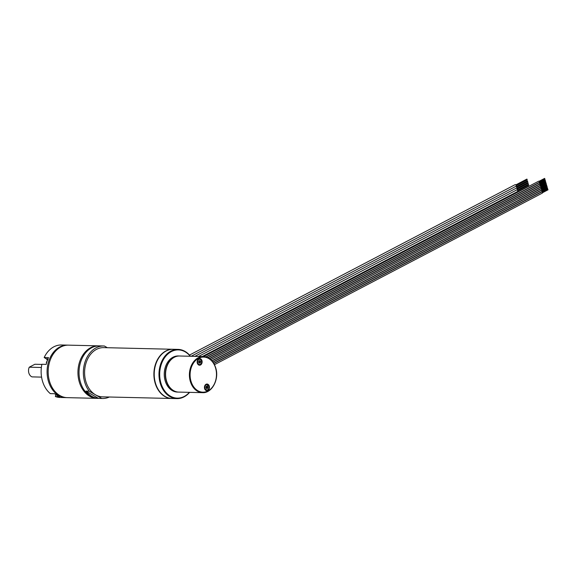 <?xml version="1.0" encoding="UTF-8"?>
<svg xmlns="http://www.w3.org/2000/svg" width="577" height="577" viewBox="0 0 577 577"><rect width="100%" height="100%" fill="white"/><g stroke="black" fill="none" stroke-linecap="round" stroke-linejoin="round"><path stroke-width="0.87" d="M98.508 398.375L85.987 391.112A26.261 19.726 91.4 0 0 98.508 398.375L101.761 398.447A26.261 19.726 91.4 0 0 102.461 398.483L98.126 398.382A26.261 19.726 91.4 0 1 79.294 376.817A26.261 19.726 91.4 0 1 91.757 347.715A26.261 19.726 -88.6 0 1 99.381 345.883L103.709 345.984A26.261 19.726 -88.6 0 1 104.408 346.02L107.336 347.715M85.987 391.112L89.233 391.184A26.261 19.726 91.4 0 1 96.085 347.823A26.261 19.726 -88.6 0 1 103.709 345.984M102.461 398.483A26.261 19.726 91.4 0 0 109.363 397.005M101.761 398.447L89.233 391.184M173.136 349.28A24.616 18.493 91.4 0 0 172.97 349.28L103.672 347.628A24.616 18.493 91.4 0 0 85.793 381.282A24.616 18.493 91.4 0 0 95.501 394.819A24.616 18.493 91.4 0 0 102.497 396.846L171.802 398.498A24.616 18.493 91.4 0 0 171.96 398.498M172.97 349.28A24.616 18.493 91.4 0 0 153.9 373.449A24.616 18.493 91.4 0 0 171.802 398.498M189.487 355.079L515.138 184.654A0.916 0.563 62.4 0 1 515.997 186.284L191.16 356.276M526.851 179.13L527.205 179.808M515.831 186.364A0.916 0.563 62.4 0 1 516.494 188.037L194.846 356.362M527.356 180.889L527.71 181.56M516.336 188.124A0.916 0.563 62.4 0 1 516.999 189.79L198.538 356.456M527.854 182.642L528.207 183.32M516.833 189.876A0.916 0.563 62.4 0 1 517.504 191.542L202.224 356.543M528.359 184.395L528.712 185.073M517.338 191.629A0.916 0.563 62.4 0 1 517.958 192.04M529.881 189.076A0.786 0.483 62.4 0 1 529.715 189.306L518.701 195.069M517.973 193.67L528.979 187.914A0.786 0.483 62.4 0 1 529.239 187.893M210.8 359.673L519.134 198.315A1.248 0.757 -117.6 0 0 519.336 198.106M518.766 198.639A1.248 0.757 -117.6 0 0 518.709 198.668L540.49 187.273A0.671 0.411 62.4 0 1 540.981 188.491M189.617 392.353A24.616 18.493 -88.6 0 1 184.034 396.897A24.616 18.493 -88.6 0 1 176.887 398.613L172.126 398.505A24.616 18.493 -88.6 0 1 154.463 378.281A24.616 18.493 -88.6 0 1 166.147 351.004A24.616 18.493 -88.6 0 1 173.295 349.287L178.062 349.395A24.616 18.493 -88.6 0 1 190.475 356.261M176.887 398.613A24.616 18.493 -88.6 0 1 159.23 378.397A24.616 18.493 -88.6 0 1 170.915 351.119A24.616 18.493 -88.6 0 1 178.062 349.395M189.386 392.346A24.126 18.125 -88.6 0 1 184.229 396.449A24.126 18.125 -88.6 0 1 160.853 382.883A24.126 18.125 -88.6 0 1 171.369 351.588A24.126 18.125 -88.6 0 1 190.251 356.254M179.44 356.002A18.053 13.559 91.4 0 0 179.31 355.995L178.228 355.966A18.053 13.559 91.4 0 0 164.301 372.526A18.053 13.559 91.4 0 0 175.624 391.87A18.053 13.559 91.4 0 0 177.37 392.064L178.452 392.086A18.053 13.559 91.4 0 0 178.581 392.093M179.31 355.995A18.053 13.559 91.4 0 0 165.383 372.554A18.053 13.559 91.4 0 0 176.706 391.898A18.053 13.559 91.4 0 0 178.452 392.086M178.711 392.093A18.053 13.559 -88.6 0 1 166.457 380.683A18.053 13.559 -88.6 0 1 179.57 356.002L203.392 356.572A18.053 13.559 91.4 0 0 190.28 381.253A18.053 13.559 91.4 0 0 202.534 392.663L178.711 392.093M204.604 388.588A3.325 2.496 -88.6 0 1 206.054 384.275A3.325 2.496 -88.6 0 1 209.278 386.143A3.325 2.496 -88.6 0 1 207.828 390.456A3.325 2.496 -88.6 0 1 204.604 388.588M197.298 363.106A3.325 2.496 -88.6 0 1 198.748 358.793A3.325 2.496 -88.6 0 1 201.972 360.661A3.325 2.496 -88.6 0 1 200.522 364.974A3.325 2.496 -88.6 0 1 197.298 363.106M205.535 389.749A2.741 2.056 -88.6 0 1 204.756 388.703A2.741 2.056 91.4 0 1 204.633 388.364A2.741 2.056 -88.6 0 1 205.65 384.917M206.905 388.609A1.248 0.938 91.4 0 0 207.756 386.749A1.248 0.938 -88.6 0 1 206.119 387.982A1.248 0.938 -88.6 0 1 207.763 386.749A1.248 0.938 91.4 0 0 206.97 386.114M206.674 386.662L207.72 386.77L207.064 388.371L206.133 387.953L206.155 387.066L206.725 386.352L207.468 386.648L206.725 386.352L206.148 387.052L206.306 388.061L207.042 388.371L207.698 386.778L207.093 386.467L207.532 386.655M206.14 387.643L206.155 387.059L206.645 388.256L206.22 388.054M206.133 387.657L206.184 387.145M206.537 386.626L207.648 387.088M206.501 388.083L206.883 387.095M198.935 362.825L199.534 362.269L199.202 361M207.251 386.662L206.71 386.677M207.338 388.054L206.66 388.04L206.876 387.614M206.155 387.059L206.35 386.64M207.1 386.359L206.732 386.352M207.641 387.657L206.948 387.657L206.768 388.054L207.244 388.069M206.191 388.04L207.504 388.083M199.382 360.748L198.798 361.923L199.656 362.904L199.022 362.796L199.166 361.014L200.197 360.971L199.166 361.007L200.205 361.26L199.541 360.942M199.534 362.269L199.599 361.793M199.988 362.753L200.205 361.26L200.298 362.306L199.469 362.738M199.476 362.306L200.298 362.306M199.606 362.255L199.563 361.736M199.671 361.837L200.37 361.815M199.599 363.128A1.248 0.938 91.4 0 0 199.664 360.632A1.248 0.938 -88.6 0 1 199.606 363.128A1.248 0.938 -88.6 0 1 199.664 360.632M198.344 359.428A2.741 2.056 91.4 0 0 197.327 362.875A2.741 2.056 91.4 0 0 197.897 363.957A2.741 2.056 91.4 0 0 198.228 364.267M198.813 361.945L198.957 362.493M541.702 191.939A0.671 0.411 62.4 0 1 542.293 193.071M547.609 189.422L548.071 189.79L542.596 192.66M541.262 190.417A0.671 0.411 62.4 0 1 541.991 191.514A0.671 0.411 62.4 0 1 541.853 191.542M547.169 187.893L547.631 188.268L542.156 191.131M540.829 188.888A0.671 0.411 62.4 0 1 541.551 189.992A0.671 0.411 62.4 0 1 541.421 190.021M546.736 186.371L547.198 186.739L541.716 189.609M546.296 184.842L546.758 185.217L541.284 188.08M539.949 185.837A0.671 0.411 62.4 0 1 540.678 186.941A0.671 0.411 62.4 0 1 540.541 186.97M545.856 183.32L546.318 183.688L540.844 186.551M539.517 184.308A0.671 0.411 62.4 0 1 540.108 185.441M545.424 181.791L545.885 182.159L540.404 185.029M539.077 182.786A0.671 0.411 62.4 0 1 539.668 183.919M544.984 180.269L545.445 180.637L539.971 183.5M538.637 181.257A0.671 0.411 62.4 0 1 539.365 182.361A0.671 0.411 62.4 0 1 539.228 182.39M544.544 178.74L545.005 179.108L539.531 181.979M97.044 398.354L67.271 397.647A26.261 19.726 91.4 0 1 48.432 376.081A26.261 19.726 91.4 0 1 60.895 346.979A26.261 19.726 -88.6 0 1 68.519 345.147L98.299 345.854A26.261 19.726 -88.6 0 0 90.668 347.693A26.261 19.726 91.4 0 0 78.212 376.788A26.261 19.726 91.4 0 0 97.044 398.354A26.261 19.726 91.4 0 0 97.585 398.361M98.299 345.854A26.261 19.726 -88.6 0 1 98.84 345.875M55.81 394.603L55.37 396.543A26.261 19.726 -88.6 0 0 60.232 397.474L66.189 397.618A26.261 19.726 91.4 0 1 47.35 376.053A26.261 19.726 91.4 0 1 59.813 346.957A26.261 19.726 -88.6 0 1 67.437 345.118A26.261 19.726 -88.6 0 1 67.978 345.14M66.189 397.618A26.261 19.726 91.4 0 0 66.73 397.625M55.37 396.543L59.705 396.651A26.261 19.726 91.4 0 1 54.642 393.716L50.314 393.608A26.261 19.726 -88.6 0 1 41.905 364.282L46.232 364.383A26.261 19.726 91.4 0 1 48.511 357.61L44.177 357.509A26.261 19.726 -88.6 0 1 53.856 346.813A26.261 19.726 -88.6 0 1 61.479 344.981L67.437 345.118M44.177 357.509L46.16 358.779L47.97 358.822M47.256 359.925A3.693 2.777 91.4 0 0 46.16 358.779M48.057 359.312L46.362 362.385L46.499 363.272M41.573 377.113L32.045 376.889A6.563 4.933 -88.6 0 1 29.268 367.196L34.88 364.26L41.869 364.426M29.268 367.196L41.371 367.484M215.647 367.982A18.053 13.559 91.4 0 0 203.392 356.572C209.328 357.084 213.454 360.899 215.776 368.025C219.419 379.313 211.968 393.37 202.534 392.663M215.625 368.169A17.562 13.192 91.4 0 0 198.603 358.295A17.562 13.192 91.4 0 0 190.951 381.08A17.562 13.192 91.4 0 0 207.972 390.954A17.562 13.192 91.4 0 0 215.625 368.169M206.681 390.095A2.748 2.063 -88.6 0 1 206.508 390.102A2.748 2.063 -88.6 0 1 204.763 388.71A2.748 2.063 -88.6 0 1 204.813 385.948A2.748 2.063 -88.6 0 1 206.638 384.607A2.748 2.063 -88.6 0 1 206.811 384.621M208.73 386.013A2.748 2.063 91.4 0 0 206.984 384.614A2.748 2.063 91.4 0 0 205.152 385.955A2.748 2.063 91.4 0 0 205.102 388.718A2.748 2.063 91.4 0 0 206.847 390.11A2.748 2.063 91.4 0 0 208.679 388.768A2.748 2.063 91.4 0 0 208.73 386.013A2.712 2.034 91.4 0 0 205.967 385.003A2.712 2.034 91.4 0 0 205.16 388.696A2.712 2.034 91.4 0 0 207.922 389.72A2.712 2.034 91.4 0 0 208.73 386.027L206.638 384.607C204.878 384.974 204.251 386.338 204.748 388.703L206.847 390.11C208.614 389.742 209.242 388.379 208.737 386.013M198.293 363.943A2.712 2.034 91.4 0 0 201.164 363.64A2.712 2.034 91.4 0 0 200.976 359.817A2.712 2.034 91.4 0 0 198.106 360.127A2.712 2.034 91.4 0 0 198.293 363.943M198.25 363.972A2.748 2.063 91.4 0 0 199.541 364.628A2.748 2.063 91.4 0 0 201.532 362.854A2.748 2.063 91.4 0 0 200.969 359.788A2.748 2.063 91.4 0 0 199.671 359.132A2.748 2.063 91.4 0 0 197.687 360.906A2.748 2.063 91.4 0 0 198.25 363.972M199.375 364.614A2.748 2.063 -88.6 0 1 199.202 364.621A2.748 2.063 -88.6 0 1 197.904 363.964A2.748 2.063 -88.6 0 1 197.341 360.899A2.748 2.063 -88.6 0 1 199.332 359.125A2.748 2.063 -88.6 0 1 199.505 359.139M46.932 361.714A3.282 2.467 -88.6 0 1 47.393 360.315M516.199 185.592L527.284 179.786M515.831 184.878L526.909 179.079M516.703 187.345L527.789 181.546M516.328 186.631L527.414 180.832M517.208 189.097L528.287 183.298M516.833 188.383L527.919 182.584M517.713 190.857L528.792 185.051M517.338 190.143L528.417 184.344M517.843 191.896L528.921 186.097M206.22 386.669L206.934 386.172M198.971 362.702L199.83 363.012M199.541 364.628C201.661 363.921 202.145 362.313 200.976 359.788L199.332 359.125C197.211 359.832 196.735 361.44 197.897 363.964L199.541 364.628M199.173 361.014L198.805 361.93M213.851 363.474L541.803 191.852M214.485 364.664L542.423 193.043M542.214 191.932L547.688 189.061M213.007 362.161L541.363 190.323M213.742 363.294L541.991 191.514M541.774 190.403L547.248 187.539M212.026 360.921L540.93 188.794M212.877 361.995L541.551 189.992M541.334 188.881L546.816 186.01M211.882 360.762L541.111 188.463M540.901 187.352L546.376 184.489M209.574 358.692L540.05 185.744M210.728 359.608L540.678 186.941M540.461 185.83L545.936 182.959M208.023 357.754L539.618 184.222M209.386 358.555L540.238 185.412M540.022 184.301L545.503 181.438M206.112 356.997L539.178 182.693M207.785 357.639L539.798 183.883M539.589 182.772L545.063 179.909M203.566 356.572L538.738 181.171M205.816 356.911L539.365 182.361M539.149 181.25L544.623 178.387M56.935 395.332L55.955 394.697"/></g></svg>
